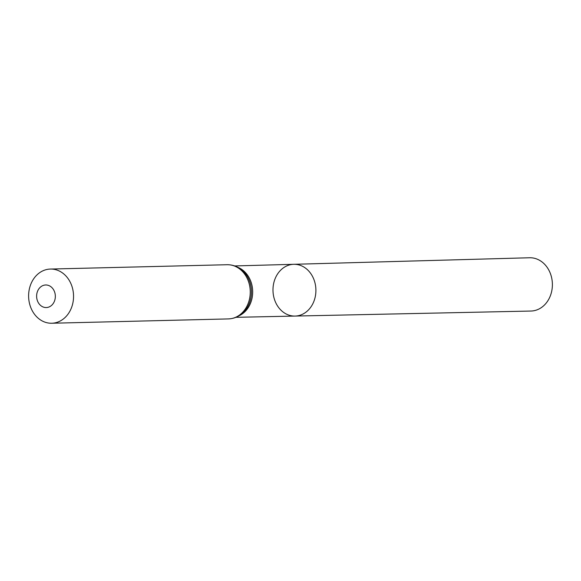 <?xml version="1.0" encoding="UTF-8"?>
<svg xmlns="http://www.w3.org/2000/svg" width="581" height="581" viewBox="0 0 581 581"><rect width="100%" height="100%" fill="white"/><g stroke="black" fill="none" stroke-linecap="round" stroke-linejoin="round"><path stroke-width="0.87" d="M295.017 316.064A25.891 21.461 -91.4 0 0 315.897 289.658A25.891 21.461 -91.4 0 0 293.746 264.304A25.891 21.461 -91.4 0 0 273.39 284.886A25.891 21.461 -91.4 0 0 285.569 313.653A25.891 21.461 -91.4 0 0 295.017 316.064A25.891 21.461 -91.4 0 0 315.897 289.658A25.891 21.461 -91.4 0 0 293.746 264.304L529.582 257.761A26.646 22.093 -91.4 0 1 539.422 260.237A26.646 22.093 -91.4 0 1 551.95 289.926A26.646 22.093 -91.4 0 1 530.889 311.046L235.98 317.32M42.108 306.507A11.293 9.361 88.6 0 1 40.532 287.029A11.293 9.361 88.6 0 1 55.297 295.271A11.293 9.361 88.6 0 1 42.108 306.507M41.796 320.719A27.104 22.47 88.6 0 1 29.05 290.565A27.104 22.47 88.6 0 1 50.416 269.054A27.104 22.47 88.6 0 1 73.54 295.598A27.104 22.47 88.6 0 1 51.745 323.239A27.104 22.47 88.6 0 1 41.796 320.719M237.89 267.34A25.687 21.294 88.6 0 1 252.677 291.204A25.687 21.294 88.6 0 1 239.074 315.766M227.12 264.725A27.104 22.47 88.6 0 1 250.244 291.263A27.104 22.47 88.6 0 1 228.442 318.911C235.014 318.613 240.534 315.861 245.022 310.639A26.392 21.882 88.6 0 0 244.078 272.169C239.343 267.173 233.693 264.696 227.12 264.725L50.416 269.054M234.724 265.938L293.746 264.304M51.745 323.239L228.442 318.911"/></g></svg>
